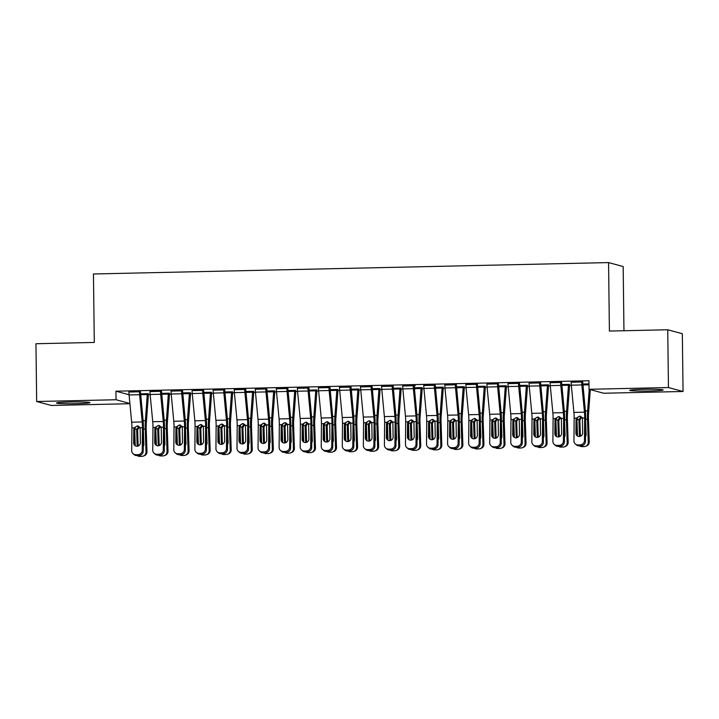 <?xml version="1.0" encoding="UTF-8"?>
<svg xmlns="http://www.w3.org/2000/svg" width="719" height="719" viewBox="0 0 719 719"><rect width="100%" height="100%" fill="white"/><g stroke="black" fill="none" stroke-linecap="round" stroke-linejoin="round"><path stroke-width="1.08" d="M70.156 401.993A16.717 0.881 -0.7 0 1 89.947 402.622A16.717 0.881 -0.7 0 1 76.313 403.665A16.717 0.881 -0.7 0 1 56.522 403.035A16.717 0.881 -0.7 0 1 70.156 401.993M643.397 389.33A16.717 0.881 -0.7 0 1 663.188 389.959A16.717 0.881 -0.7 0 1 649.554 390.992A16.717 0.881 -0.7 0 1 629.763 390.363A16.717 0.881 -0.7 0 1 643.397 389.33M148.33 394.74L150.163 394.704M169.387 394.282L171.221 394.237M190.445 393.814L192.279 393.769M211.512 393.347L213.345 393.302M232.57 392.88L234.403 392.844M253.627 392.412L255.461 392.376M274.685 391.954L276.518 391.909M295.752 391.487L297.576 391.442M316.809 391.019L318.643 390.974M337.867 390.552L339.701 390.516M358.925 390.084L360.758 390.049M379.983 389.626L381.816 389.581M401.049 389.159L402.883 389.114M422.107 388.691L423.94 388.655M443.165 388.224L444.998 388.188M464.222 387.757L466.056 387.721M485.28 387.298L487.114 387.253M506.347 386.831L508.18 386.786M527.404 386.364L529.238 386.328M548.462 385.896L550.296 385.86M569.52 385.429L571.353 385.393M129.914 403.71L51.256 405.453L36.66 401.508L116.047 399.746L129.887 403.485M623.957 330.74L623.175 266.533L608.571 262.588L93.452 273.975L94.288 342.442L35.95 343.736L36.66 401.508M608.571 262.588L609.406 331.055L667.744 329.769L682.34 333.715L683.05 391.487L603.654 393.239L589.05 389.294L668.445 387.541L683.05 391.487M169.387 393.437L161.64 393.32M161.496 391.307L149.983 391.558M211.503 392.511L203.765 392.394M203.612 390.381L192.099 390.633M253.627 391.576L245.88 391.46M245.727 389.446L234.223 389.698M295.743 390.651L287.995 390.534L294.763 390.426L292.804 417.335A16.07 2.948 88.7 0 0 292.651 425.819L293.424 448.737L294.395 448.386A4.287 4.206 70.1 0 1 291.635 452.512L290.665 452.862A4.287 4.206 -109.9 0 0 293.424 448.737M287.852 388.512L276.339 388.772M337.867 389.716L330.12 389.599M329.967 387.586L318.454 387.838M379.983 388.79L372.235 388.673M372.091 386.651L360.579 386.912M422.107 387.856L414.36 387.739M413.218 385.456L413.218 385.501A7.496 1.375 88.7 0 0 413.389 388.664L415.968 415.906A10.713 1.968 -91.3 0 1 416.211 421.658L415.995 444.306L416.984 445.187L417.2 422.538A16.07 2.948 -91.3 0 0 416.84 413.919L414.252 386.669L414.207 385.761L415.258 385.699L402.694 385.977M464.222 386.921L456.475 386.804M456.331 384.791L444.818 385.042M506.338 385.995L498.6 385.878M498.447 383.856L486.934 384.117M548.462 385.06L540.715 384.944M540.562 382.93L529.058 383.182M588.987 383.874L582.839 384.018L588.987 383.919M582.687 381.996L571.174 382.256M589.05 389.294L588.942 380.737L115.948 391.19L129.06 394.731M561.629 382.463L550.116 382.715M569.52 384.593L561.773 384.476M519.504 383.398L507.991 383.649M527.404 385.528L519.657 385.411M477.389 384.323L465.876 384.584M485.28 386.463L477.533 386.346M435.265 385.258L423.752 385.51M443.165 387.388L435.417 387.271M393.149 386.184L381.636 386.445M401.04 388.323L393.302 388.206M351.034 387.119L339.521 387.37M358.925 389.249L351.178 389.132M308.909 388.053L297.396 388.305M316.8 390.183L309.062 390.066M266.794 388.979L255.281 389.231M274.685 390.821L266.938 390.992M224.67 389.914L213.157 390.165M232.57 392.044L224.822 391.927M182.554 390.839L171.041 391.1M190.445 392.978L182.698 392.862M140.43 391.774L128.917 392.026M148.33 393.904L140.582 393.787M667.744 329.769L668.445 387.541M115.948 391.19L116.047 399.746M581.698 381.735L581.698 381.771A7.496 1.375 88.7 0 0 581.86 384.935L584.448 412.185A10.713 1.968 -91.3 0 1 584.682 417.928L584.475 440.585L585.464 441.466A4.287 4.152 131.8 0 1 581.213 445.789L580.224 444.899A4.287 4.152 -48.2 0 0 584.475 440.585M582.687 381.708L585.32 410.19A16.07 2.948 -91.3 0 1 585.67 418.817L585.464 441.466M571.174 381.969L571.174 382.005A7.496 1.375 88.7 0 0 571.335 385.168L573.915 412.418A10.713 1.968 -91.3 0 1 574.157 418.161L573.942 440.819A4.287 4.152 -48.2 0 0 578.121 444.953L580.224 444.899M580.386 416.139C578.633 416.31 577.537 417.263 577.096 419.006L577.033 419.644L576.036 419.689L575.91 433.171L576.899 434.051L577.033 419.644M578.121 444.953L579.11 445.834L581.213 445.789M579.11 445.834A4.287 4.152 131.8 0 1 576.296 444.8L575.308 443.92M576.899 434.051A3.424 3.325 -48.2 0 0 577.537 436.038M576.036 419.689L576.422 418.116L579.406 416.184L582.417 417.982L582.651 433.018A3.424 3.325 131.8 0 1 576.998 435.651A3.424 3.325 131.8 0 1 575.91 433.171M577.015 421.289L577.51 436.002M589.229 389.339L587.639 410.819A16.07 2.948 88.7 0 0 587.486 419.303L588.259 442.221L589.229 441.87A4.287 4.206 70.1 0 1 586.47 445.987L585.5 446.346A4.287 4.206 -109.9 0 0 588.259 442.221M590.317 389.635L588.555 413.299A10.713 1.968 88.7 0 0 588.466 418.952L589.229 441.87M579.865 436.406A3.424 3.361 70.1 0 1 579.361 434.716L578.912 419.492L581.258 416.768M585.5 446.346A4.287 4.206 -109.9 0 1 584.188 446.589L582.084 446.634A4.287 4.206 -109.9 0 1 579.505 445.825M585.509 436.613A3.424 3.361 70.1 0 0 586.102 434.564L585.652 421.1M582.057 417.415L580.197 419.132L579.882 420.732L580.332 434.366A3.424 3.361 -109.9 0 0 580.835 436.047M560.64 382.193L560.64 382.238A7.496 1.375 88.7 0 0 560.802 385.402L563.39 412.652A10.713 1.968 -91.3 0 1 563.624 418.395L563.417 441.053L564.406 441.933A4.287 4.152 131.8 0 1 560.155 446.247L559.166 445.367A4.287 4.152 -48.2 0 0 563.417 441.053M561.62 382.175L564.262 410.657A16.07 2.948 -91.3 0 1 564.613 419.276L564.406 441.933M550.107 382.427L550.107 382.472A7.496 1.375 88.7 0 0 550.278 385.636L552.857 412.886A10.713 1.968 -91.3 0 1 553.1 418.629L552.884 441.286A4.287 4.152 -48.2 0 0 557.063 445.412L559.166 445.367M559.328 416.607C557.576 416.777 556.479 417.73 556.039 419.465L555.976 420.112L554.978 420.157L554.852 433.638L555.841 434.519L555.976 420.112M557.063 445.412L558.043 446.301L560.155 446.247M558.043 446.301A4.287 4.152 131.8 0 1 555.23 445.268L554.241 444.387M555.841 434.519A3.424 3.325 -48.2 0 0 556.479 436.505M554.978 420.157L555.365 418.584L558.348 416.652L561.359 418.449L561.593 433.485A3.424 3.325 131.8 0 1 555.94 436.118A3.424 3.325 131.8 0 1 554.852 433.638M539.583 382.661L539.583 382.706A7.496 1.375 88.7 0 0 539.744 385.869L542.333 413.119A10.713 1.968 -91.3 0 1 542.566 418.862L542.36 441.511L543.348 442.401A4.287 4.152 131.8 0 1 539.097 446.715L538.109 445.834A4.287 4.152 -48.2 0 0 542.36 441.511M540.562 382.643L543.196 411.124A16.07 2.948 -91.3 0 1 543.555 419.743L543.348 442.401M529.049 382.894L529.049 382.939A7.496 1.375 88.7 0 0 529.211 386.103L531.799 413.353A10.713 1.968 -91.3 0 1 532.033 419.096L531.826 441.745A4.287 4.152 -48.2 0 0 535.997 445.879L538.109 445.834M538.27 417.065C536.518 417.236 535.421 418.197 534.981 419.932L534.918 420.57L533.92 420.624L533.795 434.096L534.783 434.977L534.918 420.57M535.997 445.879L536.985 446.76L539.097 446.715M536.985 446.76A4.287 4.152 131.8 0 1 534.172 445.735L533.183 444.854M534.783 434.977A3.424 3.325 -48.2 0 0 535.421 436.972M533.92 420.624L534.307 419.042L537.291 417.119L540.302 418.916L540.535 433.952A3.424 3.325 131.8 0 1 534.882 436.586A3.424 3.325 131.8 0 1 533.795 434.096M555.958 421.756L556.452 436.469M568.531 384.332L566.572 411.286A16.07 2.948 88.7 0 0 566.428 419.77L567.192 442.688L568.172 442.338A4.287 4.206 70.1 0 1 565.413 446.454L564.442 446.805A4.287 4.206 -109.9 0 0 567.192 442.688M569.52 384.306L569.52 384.638A7.496 1.375 -91.3 0 1 569.43 387.73L567.498 413.758A10.713 1.968 88.7 0 0 567.399 419.42L568.172 442.338M558.807 436.873A3.424 3.361 70.1 0 1 558.304 435.184L557.854 419.959L560.2 417.236M564.442 446.805A4.287 4.206 -109.9 0 1 563.13 447.056L561.018 447.101A4.287 4.206 -109.9 0 1 558.447 446.292M564.451 437.08A3.424 3.361 70.1 0 0 565.044 435.031L564.595 421.559M560.991 417.883L559.139 419.599L558.825 421.199L559.274 434.833A3.424 3.361 -109.9 0 0 559.777 436.514M534.9 422.215L535.394 436.936M547.474 384.8L545.514 411.753A16.07 2.948 88.7 0 0 545.37 420.238L546.134 443.147L547.105 442.796A4.287 4.206 70.1 0 1 544.355 446.921L543.384 447.272A4.287 4.206 -109.9 0 0 546.134 443.147M548.453 384.773L548.462 385.105A7.496 1.375 -91.3 0 1 548.372 388.197L546.44 414.225A10.713 1.968 88.7 0 0 546.341 419.887L547.105 442.796M537.749 437.332A3.424 3.361 70.1 0 1 537.246 435.642L536.796 420.426L539.142 417.703M543.384 447.272A4.287 4.206 -109.9 0 1 542.063 447.524L539.96 447.569A4.287 4.206 -109.9 0 1 537.39 446.751M543.393 437.547A3.424 3.361 70.1 0 0 543.986 435.498L543.537 422.026M539.933 418.35L538.082 420.067L537.758 421.667L538.216 435.292A3.424 3.361 -109.9 0 0 538.711 436.972M518.516 383.128L518.525 383.173A7.496 1.375 88.7 0 0 518.687 386.337L521.266 413.578A10.713 1.968 -91.3 0 1 521.509 419.33L521.293 441.978L522.282 442.859A4.287 4.152 131.8 0 1 518.031 447.182L517.042 446.301A4.287 4.152 -48.2 0 0 521.293 441.978M519.504 383.11L522.138 411.592A16.07 2.948 -91.3 0 1 522.497 420.211L522.282 442.859M507.991 383.362L507.991 383.407A7.496 1.375 88.7 0 0 508.153 386.57L510.742 413.811A10.713 1.968 -91.3 0 1 510.975 419.563L510.769 442.212A4.287 4.152 -48.2 0 0 514.939 446.346L517.042 446.301M517.213 417.532C515.46 417.703 514.364 418.656 513.914 420.399L513.851 421.037L512.854 421.091L512.737 434.564L513.717 435.444L513.851 421.037M514.939 446.346L515.927 447.227L518.031 447.182M515.927 447.227A4.287 4.152 131.8 0 1 513.114 446.202L512.126 445.322M513.717 435.444A3.424 3.325 -48.2 0 0 514.364 437.44M512.854 421.091L513.249 419.51L516.233 417.586L519.235 419.375L519.469 434.42A3.424 3.325 131.8 0 1 513.815 437.044A3.424 3.325 131.8 0 1 512.737 434.564M497.458 383.595L497.458 383.64A7.496 1.375 88.7 0 0 497.629 386.795L500.208 414.045A10.713 1.968 -91.3 0 1 500.451 419.797L500.235 442.446L501.224 443.326A4.287 4.152 131.8 0 1 496.973 447.649L495.984 446.769A4.287 4.152 -48.2 0 0 500.235 442.446M498.447 383.569L501.08 412.059A16.07 2.948 -91.3 0 1 501.431 420.678L501.224 443.326M486.934 383.829L486.934 383.865A7.496 1.375 88.7 0 0 487.096 387.029L489.684 414.279A10.713 1.968 -91.3 0 1 489.918 420.031L489.711 442.679A4.287 4.152 -48.2 0 0 493.881 446.814L495.984 446.769M496.146 418C494.402 418.17 493.306 419.123 492.857 420.867L492.794 421.505L491.796 421.559L491.67 435.031L492.659 435.912L492.794 421.505M493.881 446.814L494.87 447.694L496.973 447.649M494.87 447.694A4.287 4.152 131.8 0 1 492.057 446.661L491.068 445.78M492.659 435.912A3.424 3.325 -48.2 0 0 493.297 437.907M491.796 421.559L492.182 419.977L495.166 418.045L498.177 419.842L498.411 434.878A3.424 3.325 131.8 0 1 492.758 437.512A3.424 3.325 131.8 0 1 491.67 435.031M513.842 422.682L514.328 437.395M526.416 385.258L524.457 412.212A16.07 2.948 88.7 0 0 524.313 420.705L525.077 443.614L526.047 443.264A4.287 4.206 70.1 0 1 523.297 447.389L522.327 447.739A4.287 4.206 -109.9 0 0 525.077 443.614M527.395 385.24L527.404 385.573A7.496 1.375 -91.3 0 1 527.315 388.664L525.382 414.692A10.713 1.968 88.7 0 0 525.283 420.345L526.047 443.264M516.682 437.799A3.424 3.361 70.1 0 1 516.188 436.109L515.739 420.894L518.084 418.161M522.327 447.739A4.287 4.206 -109.9 0 1 521.005 447.982L518.902 448.036A4.287 4.206 -109.9 0 1 516.332 447.218M522.327 438.015A3.424 3.361 70.1 0 0 522.92 435.966L522.47 422.493M518.875 418.817L517.024 420.534L516.7 422.125L517.159 435.759A3.424 3.361 -109.9 0 0 517.653 437.44M492.776 423.149L493.27 437.862M505.358 385.726L503.399 412.679A16.07 2.948 88.7 0 0 503.246 421.163L504.019 444.081L504.99 443.731A4.287 4.206 70.1 0 1 502.239 447.856L501.26 448.207A4.287 4.206 -109.9 0 0 504.019 444.081M506.338 385.708L506.338 386.04A7.496 1.375 -91.3 0 1 506.257 389.132L504.325 415.16A10.713 1.968 88.7 0 0 504.226 420.813L504.99 443.731M495.625 438.266A3.424 3.361 70.1 0 1 495.121 436.577L494.672 421.352L497.018 418.629M501.26 448.207A4.287 4.206 -109.9 0 1 499.948 448.449L497.845 448.494A4.287 4.206 -109.9 0 1 495.265 447.685M501.269 438.482A3.424 3.361 70.1 0 0 501.862 436.424L501.413 422.961M497.818 419.276L495.957 420.992L495.643 422.592L496.101 436.226A3.424 3.361 -109.9 0 0 496.595 437.907M465.867 384.297L476.4 384.099A7.496 1.375 88.7 0 0 476.562 387.262L479.151 414.512A10.713 1.968 -91.3 0 1 479.384 420.256L479.178 442.913L480.166 443.794A4.287 4.152 131.8 0 1 475.915 448.117L474.926 447.227A4.287 4.152 -48.2 0 0 479.178 442.913M477.38 384.036L480.022 412.517A16.07 2.948 -91.3 0 1 480.373 421.145L480.166 443.794M465.876 384.332A7.496 1.375 88.7 0 0 466.038 387.496L468.617 414.746A10.713 1.968 -91.3 0 1 468.86 420.489L468.644 443.147A4.287 4.152 -48.2 0 0 472.823 447.281L474.926 447.227M475.088 418.467C473.336 418.638 472.239 419.59 471.799 421.334L471.736 421.972L470.738 422.017L470.612 435.498L471.601 436.379L471.736 421.972M472.823 447.281L473.812 448.162L475.915 448.117M473.812 448.162A4.287 4.152 131.8 0 1 470.99 447.128L470.01 446.247M471.601 436.379A3.424 3.325 -48.2 0 0 472.239 438.365M470.738 422.017L471.125 420.444L474.109 418.512L477.119 420.309L477.353 435.346A3.424 3.325 131.8 0 1 471.7 437.979A3.424 3.325 131.8 0 1 470.612 435.498M471.718 423.617L472.212 438.329M484.291 386.193L482.341 413.146A16.07 2.948 88.7 0 0 482.188 421.631L482.961 444.549L483.932 444.198A4.287 4.206 70.1 0 1 481.173 448.314L480.202 448.674A4.287 4.206 -109.9 0 0 482.961 444.549M485.28 386.175L485.28 386.498A7.496 1.375 -91.3 0 1 485.19 389.599L483.258 415.627A10.713 1.968 88.7 0 0 483.159 421.28L483.932 444.198M474.567 438.734A3.424 3.361 70.1 0 1 474.064 437.044L473.614 421.819L475.96 419.096M480.202 448.674A4.287 4.206 -109.9 0 1 478.89 448.917L476.778 448.962A4.287 4.206 -109.9 0 1 474.207 448.153M480.211 438.941A3.424 3.361 70.1 0 0 480.804 436.891L480.355 423.428M476.76 419.743L474.899 421.46L474.585 423.06L475.034 436.694A3.424 3.361 -109.9 0 0 475.538 438.374M455.343 384.521L455.343 384.566A7.496 1.375 88.7 0 0 455.504 387.73L458.093 414.98A10.713 1.968 -91.3 0 1 458.327 420.723L458.12 443.38L459.108 444.261A4.287 4.152 131.8 0 1 454.857 448.575L453.869 447.694A4.287 4.152 -48.2 0 0 458.12 443.38M456.322 384.503L458.956 412.985A16.07 2.948 -91.3 0 1 459.315 421.604L459.108 444.261M444.809 384.755L444.809 384.8A7.496 1.375 88.7 0 0 444.98 387.963L447.56 415.214A10.713 1.968 -91.3 0 1 447.802 420.957L447.586 443.614A4.287 4.152 -48.2 0 0 451.757 447.739L453.869 447.694M454.031 418.934C452.278 419.105 451.181 420.058 450.741 421.792L450.678 422.439L449.681 422.484L449.555 435.957L450.543 436.846L450.678 422.439M451.757 447.739L452.745 448.62L454.857 448.575M452.745 448.62A4.287 4.152 131.8 0 1 449.932 447.595L448.944 446.715M450.543 436.846A3.424 3.325 -48.2 0 0 451.181 438.833L450.66 424.084M449.681 422.484L450.067 420.912L453.051 418.979L456.062 420.777L456.295 435.813A3.424 3.325 131.8 0 1 450.642 438.446A3.424 3.325 131.8 0 1 449.555 435.957M463.234 386.66L461.274 413.614A16.07 2.948 88.7 0 0 461.131 422.098L461.895 445.016L462.874 444.657A4.287 4.206 70.1 0 1 460.115 448.782L459.144 449.132A4.287 4.206 -109.9 0 0 461.895 445.016M464.222 386.633L464.222 386.966A7.496 1.375 -91.3 0 1 464.132 390.058L462.2 416.085A10.713 1.968 88.7 0 0 462.101 421.747L462.874 444.657M453.509 439.201A3.424 3.361 70.1 0 1 453.006 437.512L452.557 422.287L454.902 419.563M459.144 449.132A4.287 4.206 -109.9 0 1 457.832 449.384L455.72 449.429A4.287 4.206 -109.9 0 1 453.15 448.62M459.153 439.408A3.424 3.361 70.1 0 0 459.747 437.359L459.297 423.886M455.693 420.211L453.842 421.927L453.518 423.527L453.977 437.152A3.424 3.361 -109.9 0 0 454.48 438.842M434.285 384.989L434.285 385.033A7.496 1.375 88.7 0 0 434.447 388.197L437.035 415.447A10.713 1.968 -91.3 0 1 437.269 421.19L437.062 443.839L438.042 444.728A4.287 4.152 131.8 0 1 433.791 449.042L432.811 448.162A4.287 4.152 -48.2 0 0 437.062 443.839M435.265 384.971L437.898 413.452A16.07 2.948 -91.3 0 1 438.257 422.071L438.042 444.728M423.752 385.222L423.752 385.267A7.496 1.375 88.7 0 0 423.913 388.431L426.502 415.672A10.713 1.968 -91.3 0 1 426.735 421.424L426.529 444.072A4.287 4.152 -48.2 0 0 430.699 448.207L432.811 448.162M432.973 419.393C431.22 419.563 430.124 420.525 429.683 422.26L429.611 422.898L428.623 422.952L428.497 436.424L429.486 437.305L429.611 422.898M430.699 448.207L431.688 449.087L433.791 449.042M431.688 449.087A4.287 4.152 131.8 0 1 428.875 448.063L427.886 447.182M429.486 437.305A3.424 3.325 -48.2 0 0 430.124 439.3M428.623 422.952L429.009 421.37L431.993 419.447L434.995 421.244L435.238 436.28A3.424 3.325 131.8 0 1 429.585 438.914A3.424 3.325 131.8 0 1 428.497 436.424M429.603 424.543L430.088 439.264M442.176 387.128L440.217 414.081A16.07 2.948 88.7 0 0 440.073 422.565L440.837 445.474L441.808 445.124A4.287 4.206 70.1 0 1 439.057 449.249L438.087 449.6A4.287 4.206 -109.9 0 0 440.837 445.474M443.156 387.101L443.165 387.433A7.496 1.375 -91.3 0 1 443.075 390.525L441.142 416.553A10.713 1.968 88.7 0 0 441.044 422.215L441.808 445.124M432.452 439.66A3.424 3.361 70.1 0 1 431.948 437.97L431.499 422.754L433.845 420.031M438.087 449.6A4.287 4.206 -109.9 0 1 436.766 449.842L434.662 449.896A4.287 4.206 -109.9 0 1 432.092 449.078M438.087 439.875A3.424 3.361 70.1 0 0 438.689 437.826L438.231 424.354M434.636 420.678L432.784 422.395L432.461 423.994L432.919 437.619A3.424 3.361 -109.9 0 0 433.413 439.3M402.694 385.69L402.694 385.735A7.496 1.375 88.7 0 0 402.856 388.889L405.444 416.139A10.713 1.968 -91.3 0 1 405.678 421.891L405.471 444.54A4.287 4.152 -48.2 0 0 409.641 448.674L411.744 448.629A4.287 4.152 -48.2 0 0 415.995 444.306M411.915 419.86C410.163 420.031 409.066 420.983 408.617 422.727L408.554 423.365L407.556 423.419L407.43 436.891L408.419 437.772L408.554 423.365M409.641 448.674L410.63 449.555L412.733 449.51L411.744 448.629M410.63 449.555A4.287 4.152 131.8 0 1 407.817 448.53L406.828 447.649M408.419 437.772A3.424 3.325 -48.2 0 0 409.057 439.767M416.984 445.187A4.287 4.152 131.8 0 1 412.733 449.51M407.556 423.419L407.943 421.837L410.926 419.914L413.937 421.702L414.171 436.739A3.424 3.325 131.8 0 1 408.518 439.372A3.424 3.325 131.8 0 1 407.43 436.891M408.545 425.01L409.03 439.722M421.118 387.586L419.159 414.539A16.07 2.948 88.7 0 0 419.015 423.024L419.779 445.942L420.75 445.591A4.287 4.206 70.1 0 1 418 449.717L417.02 450.067A4.287 4.206 -109.9 0 0 419.779 445.942M422.098 387.568L422.107 387.901A7.496 1.375 -91.3 0 1 422.017 390.992L420.085 417.02A10.713 1.968 88.7 0 0 419.986 422.673L420.75 445.591M411.385 440.127A3.424 3.361 70.1 0 1 410.891 438.437L410.432 423.221L412.787 420.489M417.02 450.067A4.287 4.206 -109.9 0 1 415.708 450.31L413.605 450.355A4.287 4.206 -109.9 0 1 411.025 449.546M417.029 440.343A3.424 3.361 70.1 0 0 417.622 438.293L417.173 424.821M413.578 421.145L411.726 422.862L411.403 424.453L411.861 438.087A3.424 3.361 -109.9 0 0 412.355 439.767M392.161 385.923L392.161 385.968A7.496 1.375 88.7 0 0 392.331 389.123L394.911 416.373A10.713 1.968 -91.3 0 1 395.144 422.125L394.938 444.773L395.926 445.654A4.287 4.152 131.8 0 1 391.675 449.977L390.687 449.096A4.287 4.152 -48.2 0 0 394.938 444.773M393.149 385.896L395.783 414.387A16.07 2.948 -91.3 0 1 396.133 423.006L395.926 445.654M381.636 386.157L381.636 386.193A7.496 1.375 88.7 0 0 381.798 389.356L384.377 416.607A10.713 1.968 -91.3 0 1 384.62 422.35L384.413 445.007A4.287 4.152 -48.2 0 0 388.584 449.141L390.687 449.096M390.848 420.327C389.105 420.498 387.999 421.451 387.559 423.194L387.496 423.833L386.498 423.886L386.373 437.359L387.361 438.239L387.496 423.833M388.584 449.141L389.572 450.022L391.675 449.977M389.572 450.022A4.287 4.152 131.8 0 1 386.759 448.989L385.77 448.108M387.361 438.239A3.424 3.325 -48.2 0 0 387.999 440.226L387.478 425.477M386.498 423.886L386.885 422.305L389.869 420.372L392.88 422.17L393.113 437.206A3.424 3.325 131.8 0 1 387.46 439.839A3.424 3.325 131.8 0 1 386.373 437.359M400.061 388.053L398.101 415.007A16.07 2.948 88.7 0 0 397.949 423.491L398.721 446.409L399.692 446.059A4.287 4.206 70.1 0 1 396.933 450.184L395.962 450.534A4.287 4.206 -109.9 0 0 398.721 446.409M401.04 388.035L401.04 388.368A7.496 1.375 -91.3 0 1 400.959 391.46L399.018 417.487A10.713 1.968 88.7 0 0 398.928 423.14L399.692 446.059M390.327 440.594A3.424 3.361 70.1 0 1 389.824 438.905L389.374 423.68L391.72 420.957M395.962 450.534A4.287 4.206 -109.9 0 1 394.65 450.777L392.547 450.822A4.287 4.206 -109.9 0 1 389.968 450.013M395.971 440.81A3.424 3.361 70.1 0 0 396.564 438.752L396.115 425.288M392.52 421.604L390.66 423.32L390.345 424.92L390.803 438.554A3.424 3.361 -109.9 0 0 391.298 440.235M371.103 386.391L371.103 386.427A7.496 1.375 88.7 0 0 371.265 389.59L373.853 416.84A10.713 1.968 -91.3 0 1 374.087 422.583L373.88 445.241L374.869 446.122A4.287 4.152 131.8 0 1 370.618 450.436L369.629 449.555A4.287 4.152 -48.2 0 0 373.88 445.241M372.083 386.364L374.725 414.845A16.07 2.948 -91.3 0 1 375.075 423.464L374.869 446.122M360.57 386.615L360.57 386.66A7.496 1.375 88.7 0 0 360.74 389.824L363.32 417.074A10.713 1.968 -91.3 0 1 363.562 422.817L363.347 445.474A4.287 4.152 -48.2 0 0 367.526 449.609L369.629 449.555M369.791 420.795C368.038 420.966 366.942 421.918 366.501 423.662L366.438 424.3L365.441 424.345L365.315 437.826L366.304 438.707L366.438 424.3M367.526 449.609L368.514 450.489L370.618 450.436M368.514 450.489A4.287 4.152 131.8 0 1 365.692 449.456L364.704 448.575M366.304 438.707A3.424 3.325 -48.2 0 0 366.942 440.693M365.441 424.345L365.827 422.772L368.811 420.84L371.822 422.637L372.056 437.673A3.424 3.325 131.8 0 1 366.402 440.307A3.424 3.325 131.8 0 1 365.315 437.826M366.42 425.945L366.915 440.657M378.994 388.521L377.035 415.474A16.07 2.948 88.7 0 0 376.891 423.958L377.655 446.876L378.634 446.526A4.287 4.206 70.1 0 1 375.875 450.642L374.905 451.002A4.287 4.206 -109.9 0 0 377.655 446.876M379.983 388.494L379.983 388.826A7.496 1.375 -91.3 0 1 379.893 391.927L377.96 417.955A10.713 1.968 88.7 0 0 377.861 423.608L378.634 446.526M369.269 441.062A3.424 3.361 70.1 0 1 368.766 439.372L368.317 424.147L370.662 421.424M374.905 451.002A4.287 4.206 -109.9 0 1 373.592 451.244L371.48 451.289A4.287 4.206 -109.9 0 1 368.91 450.48M374.914 441.268A3.424 3.361 70.1 0 0 375.507 439.219L375.057 425.756M371.453 422.071L369.602 423.788L369.287 425.387L369.737 439.021A3.424 3.361 -109.9 0 0 370.24 440.702M350.045 386.849L350.045 386.894A7.496 1.375 88.7 0 0 350.207 390.058L352.795 417.308A10.713 1.968 -91.3 0 1 353.029 423.051L352.822 445.708L353.811 446.589A4.287 4.152 131.8 0 1 349.56 450.903L348.571 450.022A4.287 4.152 -48.2 0 0 352.822 445.708M351.025 386.831L353.658 415.312A16.07 2.948 -91.3 0 1 354.018 423.931L353.811 446.589M339.512 387.083L339.512 387.128A7.496 1.375 88.7 0 0 339.683 390.291L342.262 417.541A10.713 1.968 -91.3 0 1 342.496 423.284L342.289 445.933A4.287 4.152 -48.2 0 0 346.459 450.067L348.571 450.022M348.733 421.262C346.98 421.424 345.884 422.386 345.444 424.12L345.381 424.767L344.383 424.812L344.257 438.284L345.246 439.174L345.381 424.767M346.459 450.067L347.448 450.948L349.56 450.903M347.448 450.948A4.287 4.152 131.8 0 1 344.635 449.923L343.646 449.042M345.246 439.174A3.424 3.325 -48.2 0 0 345.884 441.16M344.383 424.812L344.769 423.239L347.753 421.307L350.764 423.105L350.998 438.141A3.424 3.325 131.8 0 1 345.345 440.774A3.424 3.325 131.8 0 1 344.257 438.284M345.363 426.412L345.857 441.124M357.936 388.988L355.977 415.942A16.07 2.948 88.7 0 0 355.833 424.426L356.597 447.344L357.568 446.984A4.287 4.206 70.1 0 1 354.818 451.11L353.847 451.46A4.287 4.206 -109.9 0 0 356.597 447.344M358.925 388.961L358.925 389.294A7.496 1.375 -91.3 0 1 358.835 392.385L356.903 418.413A10.713 1.968 88.7 0 0 356.804 424.075L357.568 446.984M348.212 441.529A3.424 3.361 70.1 0 1 347.708 439.839L347.259 424.614L349.605 421.891M353.847 451.46A4.287 4.206 -109.9 0 1 352.526 451.712L350.423 451.757A4.287 4.206 -109.9 0 1 347.852 450.939M353.856 441.736A3.424 3.361 70.1 0 0 354.449 439.686L354 426.214M350.396 422.538L348.544 424.255L348.221 425.855L348.679 439.48A3.424 3.361 -109.9 0 0 349.173 441.169M328.987 387.316L328.987 387.361A7.496 1.375 88.7 0 0 329.149 390.525L331.729 417.775A10.713 1.968 -91.3 0 1 331.971 423.518L331.756 446.166L332.744 447.047A4.287 4.152 131.8 0 1 328.493 451.37L327.513 450.489A4.287 4.152 -48.2 0 0 331.756 446.166M329.967 387.298L332.6 415.78A16.07 2.948 -91.3 0 1 332.96 424.399L332.744 447.047M318.454 387.55L318.454 387.595A7.496 1.375 88.7 0 0 318.616 390.759L321.204 418A10.713 1.968 -91.3 0 1 321.438 423.752L321.231 446.4A4.287 4.152 -48.2 0 0 325.401 450.534L327.513 450.489M327.675 421.72C325.923 421.891 324.826 422.853 324.386 424.587L324.314 425.226L323.316 425.28L323.199 438.752L324.188 439.633L324.314 425.226M325.401 450.534L326.39 451.415L328.493 451.37M326.39 451.415A4.287 4.152 131.8 0 1 323.577 450.391L322.588 449.51M324.188 439.633A3.424 3.325 -48.2 0 0 324.826 441.628M323.316 425.28L323.712 423.698L326.696 421.774L329.697 423.572L329.931 438.608A3.424 3.325 131.8 0 1 324.287 441.241A3.424 3.325 131.8 0 1 323.199 438.752M324.305 426.87L324.79 441.592M336.878 389.446L334.919 416.409A16.07 2.948 88.7 0 0 334.775 424.893L335.539 447.802L336.51 447.452A4.287 4.206 70.1 0 1 333.76 451.577L332.789 451.927A4.287 4.206 -109.9 0 0 335.539 447.802M337.858 389.428L337.867 389.761A7.496 1.375 -91.3 0 1 337.777 392.853L335.845 418.88A10.713 1.968 88.7 0 0 335.746 424.534L336.51 447.452M327.145 441.987A3.424 3.361 70.1 0 1 326.651 440.298L326.201 425.082L328.547 422.359M332.789 451.927A4.287 4.206 -109.9 0 1 331.468 452.17L329.365 452.224A4.287 4.206 -109.9 0 1 326.794 451.406M332.789 442.203A3.424 3.361 70.1 0 0 333.382 440.154L332.933 426.682M329.338 423.006L327.487 424.722L327.163 426.313L327.621 439.947A3.424 3.361 -109.9 0 0 328.116 441.628M307.921 387.784L307.921 387.829A7.496 1.375 88.7 0 0 308.092 390.992L310.671 418.233A10.713 1.968 -91.3 0 1 310.914 423.985L310.698 446.634L311.687 447.515A4.287 4.152 131.8 0 1 307.435 451.838L306.447 450.957A4.287 4.152 -48.2 0 0 310.698 446.634M308.909 387.766L311.543 416.247A16.07 2.948 -91.3 0 1 311.893 424.866L311.687 447.515M297.396 388.017L297.396 388.062A7.496 1.375 88.7 0 0 297.558 391.217L300.147 418.467A10.713 1.968 -91.3 0 1 300.38 424.219L300.174 446.867A4.287 4.152 -48.2 0 0 304.344 451.002L306.447 450.957M306.618 422.188C304.865 422.359 303.769 423.311 303.319 425.055L303.256 425.693L302.259 425.747L302.133 439.219L303.121 440.1L303.256 425.693M304.344 451.002L305.332 451.883L307.435 451.838M305.332 451.883A4.287 4.152 131.8 0 1 302.519 450.858L301.531 449.968M303.121 440.1A3.424 3.325 -48.2 0 0 303.76 442.095M302.259 425.747L302.645 424.165L305.629 422.242L308.64 424.03L308.873 439.066A3.424 3.325 131.8 0 1 303.22 441.7A3.424 3.325 131.8 0 1 302.133 439.219M303.238 427.338L303.733 442.05M315.821 389.914L313.861 416.867A16.07 2.948 88.7 0 0 313.718 425.351L314.482 448.27L315.452 447.919A4.287 4.206 70.1 0 1 312.702 452.044L311.722 452.395A4.287 4.206 -109.9 0 0 314.482 448.27M316.8 389.896L316.809 390.228A7.496 1.375 -91.3 0 1 316.719 393.32L314.787 419.348A10.713 1.968 88.7 0 0 314.688 425.001L315.452 447.919M306.087 442.455A3.424 3.361 70.1 0 1 305.584 440.765L305.135 425.549L307.489 422.817M311.722 452.395A4.287 4.206 -109.9 0 1 310.41 452.637L308.307 452.682A4.287 4.206 -109.9 0 1 305.728 451.874M311.731 442.67A3.424 3.361 70.1 0 0 312.325 440.621L311.875 427.149M308.28 423.464L306.429 425.19L306.105 426.78L306.564 440.414A3.424 3.361 -109.9 0 0 307.058 442.095M286.863 388.251L286.863 388.287A7.496 1.375 88.7 0 0 287.025 391.451L289.613 418.701A10.713 1.968 -91.3 0 1 289.847 424.453L289.64 447.101L290.629 447.982A4.287 4.152 131.8 0 1 286.378 452.305L285.389 451.424A4.287 4.152 -48.2 0 0 289.64 447.101M287.852 388.224L290.485 416.705A16.07 2.948 -91.3 0 1 290.836 425.333L290.629 447.982M276.33 388.485L276.339 388.521A7.496 1.375 88.7 0 0 276.5 391.684L279.08 418.934A10.713 1.968 -91.3 0 1 279.323 424.677L279.107 447.335A4.287 4.152 -48.2 0 0 283.286 451.469L285.389 451.424M285.551 422.655C283.798 422.826 282.702 423.779 282.261 425.522L282.199 426.16L281.201 426.205L281.075 439.686L282.064 440.567L282.199 426.16M283.286 451.469L284.275 452.35L286.378 452.305M284.275 452.35A4.287 4.152 131.8 0 1 281.453 451.316L280.473 450.436M282.064 440.567A3.424 3.325 -48.2 0 0 282.702 442.553M281.201 426.205L281.587 424.632L284.571 422.7L287.582 424.498L287.816 439.534A3.424 3.325 131.8 0 1 282.163 442.167A3.424 3.325 131.8 0 1 281.075 439.686M282.181 427.805L282.675 442.518M295.743 390.363L295.743 390.687A7.496 1.375 -91.3 0 1 295.662 393.787L293.72 419.815A10.713 1.968 88.7 0 0 293.631 425.468L294.395 448.386M285.03 442.922A3.424 3.361 70.1 0 1 284.526 441.232L284.077 426.008L286.423 423.284M290.665 452.862A4.287 4.206 -109.9 0 1 289.353 453.105L287.249 453.15A4.287 4.206 -109.9 0 1 284.67 452.341M290.674 443.138A3.424 3.361 70.1 0 0 291.267 441.08L290.818 427.616M287.223 423.931L285.362 425.648L285.048 427.248L285.497 440.882A3.424 3.361 -109.9 0 0 286 442.562M265.805 388.718L265.805 388.754A7.496 1.375 88.7 0 0 265.967 391.918L268.555 419.168A10.713 1.968 -91.3 0 1 268.789 424.911L268.582 447.569L269.571 448.449A4.287 4.152 131.8 0 1 265.32 452.763L264.331 451.883A4.287 4.152 -48.2 0 0 268.582 447.569M266.785 388.691L269.427 417.173A16.07 2.948 -91.3 0 1 269.778 425.792L269.571 448.449M255.272 388.943L255.272 388.988A7.496 1.375 88.7 0 0 255.443 392.152L258.022 419.402A10.713 1.968 -91.3 0 1 258.265 425.145L258.049 447.802A4.287 4.152 -48.2 0 0 262.228 451.936L264.331 451.883M264.493 423.123C262.741 423.293 261.644 424.246 261.204 425.99L261.141 426.628L260.143 426.673L260.017 440.154L261.006 441.035L261.141 426.628M262.228 451.936L263.208 452.817L265.32 452.763M263.208 452.817A4.287 4.152 131.8 0 1 260.395 451.784L259.406 450.903M261.006 441.035A3.424 3.325 -48.2 0 0 261.644 443.021M260.143 426.673L260.53 425.1L263.514 423.167L266.524 424.965L266.758 440.001A3.424 3.325 131.8 0 1 261.105 442.634A3.424 3.325 131.8 0 1 260.017 440.154M261.123 428.272L261.617 442.985M273.696 390.848L271.737 417.802A16.07 2.948 88.7 0 0 271.593 426.286L272.357 449.204L273.337 448.854A4.287 4.206 70.1 0 1 270.578 452.97L269.607 453.329A4.287 4.206 -109.9 0 0 272.357 449.204M274.685 391.154A7.496 1.375 -91.3 0 1 274.595 394.246L272.663 420.273A10.713 1.968 88.7 0 0 272.564 425.936L273.337 448.854M263.972 443.389A3.424 3.361 70.1 0 1 263.469 441.7L263.019 426.475L265.365 423.752M269.607 453.329A4.287 4.206 -109.9 0 1 268.295 453.572L266.183 453.617A4.287 4.206 -109.9 0 1 263.612 452.808M269.616 443.596A3.424 3.361 70.1 0 0 270.209 441.547L269.76 428.084M266.156 424.399L264.304 426.115L263.99 427.715L264.439 441.349A3.424 3.361 -109.9 0 0 264.943 443.03M244.748 389.177L244.748 389.222A7.496 1.375 88.7 0 0 244.909 392.385L247.498 419.635A10.713 1.968 -91.3 0 1 247.731 425.378L247.525 448.036L248.513 448.917A4.287 4.152 131.8 0 1 244.262 453.231L243.274 452.35A4.287 4.152 -48.2 0 0 247.525 448.036M245.727 389.159L248.361 417.64A16.07 2.948 -91.3 0 1 248.72 426.259L248.513 448.917M234.214 389.41L234.214 389.455A7.496 1.375 88.7 0 0 234.376 392.619L236.964 419.869A10.713 1.968 -91.3 0 1 237.198 425.612L236.991 448.261A4.287 4.152 -48.2 0 0 241.162 452.395L243.274 452.35M243.435 423.59C241.683 423.752 240.586 424.713 240.146 426.448L240.074 427.095L239.085 427.14L238.96 440.612L239.948 441.493L240.074 427.095M241.162 452.395L242.15 453.276L244.262 453.231M242.15 453.276A4.287 4.152 131.8 0 1 239.337 452.251L238.349 451.37M239.948 441.493A3.424 3.325 -48.2 0 0 240.586 443.488M239.085 427.14L239.472 425.558L242.456 423.635L245.467 425.432L245.7 440.468A3.424 3.325 131.8 0 1 240.047 443.102A3.424 3.325 131.8 0 1 238.96 440.612M240.065 428.74L240.559 443.452M252.639 391.316L250.679 418.269A16.07 2.948 88.7 0 0 250.536 426.753L251.299 449.672L252.27 449.312A4.287 4.206 70.1 0 1 249.52 453.437L248.549 453.788A4.287 4.206 -109.9 0 0 251.299 449.672M253.618 391.289L253.627 391.621A7.496 1.375 -91.3 0 1 253.537 394.713L251.605 420.741A10.713 1.968 88.7 0 0 251.506 426.403L252.27 449.312M242.914 443.848A3.424 3.361 70.1 0 1 242.411 442.167L241.961 426.942L244.307 424.219M248.549 453.788A4.287 4.206 -109.9 0 1 247.228 454.04L245.125 454.084A4.287 4.206 -109.9 0 1 242.555 453.267M248.558 444.063A3.424 3.361 70.1 0 0 249.151 442.014L248.693 428.542M245.098 424.866L243.247 426.583L242.923 428.182L243.382 441.808A3.424 3.361 -109.9 0 0 243.876 443.488M223.681 389.644L223.69 389.689A7.496 1.375 88.7 0 0 223.852 392.853L226.431 420.094A10.713 1.968 -91.3 0 1 226.674 425.846L226.458 448.494L227.447 449.375A4.287 4.152 131.8 0 1 223.196 453.698L222.207 452.817A4.287 4.152 -48.2 0 0 226.458 448.494M224.67 389.626L227.303 418.107A16.07 2.948 -91.3 0 1 227.662 426.727L227.447 449.375M213.157 389.878L213.157 389.923A7.496 1.375 88.7 0 0 213.318 393.086L215.907 420.327A10.713 1.968 -91.3 0 1 216.14 426.079L215.934 448.728A4.287 4.152 -48.2 0 0 220.104 452.862L222.207 452.817M222.378 424.048C220.625 424.219 219.529 425.172 219.079 426.915L219.016 427.553L218.019 427.607L217.902 441.08L218.882 441.96L219.016 427.553M220.104 452.862L221.093 453.743L223.196 453.698M221.093 453.743A4.287 4.152 131.8 0 1 218.279 452.718L217.291 451.838M218.882 441.96A3.424 3.325 -48.2 0 0 219.52 443.956M218.019 427.607L218.414 426.025L221.389 424.102L224.4 425.9L224.634 440.936A3.424 3.325 131.8 0 1 218.98 443.56A3.424 3.325 131.8 0 1 217.902 441.08M219.007 429.198L219.493 443.911M231.581 391.774L229.622 418.737A16.07 2.948 88.7 0 0 229.478 427.221L230.242 450.13L231.212 449.779A4.287 4.206 70.1 0 1 228.462 453.905L227.492 454.255A4.287 4.206 -109.9 0 0 230.242 450.13M232.561 391.756L232.57 392.089A7.496 1.375 -91.3 0 1 232.48 395.18L230.547 421.208A10.713 1.968 88.7 0 0 230.448 426.861L231.212 449.779M221.847 444.315A3.424 3.361 70.1 0 1 221.353 442.625L220.895 427.41L223.25 424.686M227.492 454.255A4.287 4.206 -109.9 0 1 226.17 454.498L224.067 454.552A4.287 4.206 -109.9 0 1 221.488 453.734M227.492 444.531A3.424 3.361 70.1 0 0 228.085 442.482L227.635 429.009M224.04 425.333L222.189 427.05L221.865 428.641L222.324 442.275A3.424 3.361 -109.9 0 0 222.818 443.956M202.623 390.111L202.623 390.156A7.496 1.375 88.7 0 0 202.794 393.311L205.373 420.561A10.713 1.968 -91.3 0 1 205.616 426.313L205.4 448.962L206.389 449.842A4.287 4.152 131.8 0 1 202.138 454.165L201.149 453.285A4.287 4.152 -48.2 0 0 205.4 448.962M203.612 390.084L206.245 418.575A16.07 2.948 -91.3 0 1 206.596 427.194L206.389 449.842M192.099 390.345L192.099 390.39A7.496 1.375 88.7 0 0 192.261 393.545L194.849 420.795A10.713 1.968 -91.3 0 1 195.083 426.547L194.876 449.195A4.287 4.152 -48.2 0 0 199.046 453.329L201.149 453.285M201.311 424.516C199.567 424.686 198.471 425.639 198.022 427.383L197.959 428.021L196.961 428.075L196.835 441.547L197.824 442.428L197.959 428.021M199.046 453.329L200.035 454.21L202.138 454.165M200.035 454.21A4.287 4.152 131.8 0 1 197.222 453.186L196.233 452.296M197.824 442.428A3.424 3.325 -48.2 0 0 198.462 444.423M196.961 428.075L197.348 426.493L200.331 424.57L203.342 426.358L203.576 441.394A3.424 3.325 131.8 0 1 197.923 444.027A3.424 3.325 131.8 0 1 196.835 441.547M197.941 429.665L198.435 444.378M210.523 392.241L208.564 419.195A16.07 2.948 88.7 0 0 208.411 427.679L209.184 450.597L210.155 450.247A4.287 4.206 70.1 0 1 207.405 454.372L206.425 454.723A4.287 4.206 -109.9 0 0 209.184 450.597M211.503 392.223L211.503 392.556A7.496 1.375 -91.3 0 1 211.422 395.648L209.49 421.676A10.713 1.968 88.7 0 0 209.391 427.329L210.155 450.247M200.79 444.782A3.424 3.361 70.1 0 1 200.286 443.093L199.837 427.868L202.183 425.145M206.425 454.723A4.287 4.206 -109.9 0 1 205.113 454.965L203.01 455.01A4.287 4.206 -109.9 0 1 200.43 454.201M206.434 444.998A3.424 3.361 70.1 0 0 207.027 442.949L206.578 429.477M202.983 425.792L201.122 427.517L200.808 429.108L201.266 442.742A3.424 3.361 -109.9 0 0 201.76 444.423M171.032 390.812L181.565 390.615A7.496 1.375 88.7 0 0 181.727 393.778L184.316 421.028A10.713 1.968 -91.3 0 1 184.549 426.78L184.343 449.429L185.331 450.31A4.287 4.152 131.8 0 1 181.08 454.633L180.092 453.752A4.287 4.152 -48.2 0 0 184.343 449.429M182.545 390.552L185.187 419.033A16.07 2.948 -91.3 0 1 185.538 427.661L185.331 450.31M171.032 390.848A7.496 1.375 88.7 0 0 171.203 394.012L173.782 421.262A10.713 1.968 -91.3 0 1 174.025 427.005L173.809 449.663A4.287 4.152 -48.2 0 0 177.988 453.797L180.092 453.752M180.253 424.983C178.501 425.154 177.404 426.106 176.964 427.85L176.901 428.488L175.903 428.533L175.778 442.014L176.766 442.895L176.901 428.488M177.988 453.797L178.977 454.678L181.08 454.633M178.977 454.678A4.287 4.152 131.8 0 1 176.155 453.644L175.166 452.763M176.766 442.895A3.424 3.325 -48.2 0 0 177.404 444.881M175.903 428.533L176.29 426.96L179.274 425.028L182.284 426.825L182.518 441.861A3.424 3.325 131.8 0 1 176.865 444.495A3.424 3.325 131.8 0 1 175.778 442.014M176.883 430.133L177.377 444.845M189.457 392.709L187.506 419.662A16.07 2.948 88.7 0 0 187.353 428.147L188.117 451.065L189.097 450.714A4.287 4.206 70.1 0 1 186.338 454.839L185.367 455.19A4.287 4.206 -109.9 0 0 188.117 451.065M190.445 392.691L190.445 393.014A7.496 1.375 -91.3 0 1 190.355 396.115L188.423 422.143A10.713 1.968 88.7 0 0 188.324 427.796L189.097 450.714M179.732 445.25A3.424 3.361 70.1 0 1 179.229 443.56L178.779 428.335L181.125 425.612M185.367 455.19A4.287 4.206 -109.9 0 1 184.055 455.433L181.943 455.478A4.287 4.206 -109.9 0 1 179.373 454.669M185.376 445.465A3.424 3.361 70.1 0 0 185.969 443.407L185.52 429.944M181.925 426.259L180.065 427.976L179.75 429.576L180.199 443.21A3.424 3.361 -109.9 0 0 180.703 444.89M160.508 391.037L160.508 391.082A7.496 1.375 88.7 0 0 160.67 394.246L163.258 421.496A10.713 1.968 -91.3 0 1 163.492 427.239L163.285 449.896L164.274 450.777A4.287 4.152 131.8 0 1 160.022 455.091L159.034 454.21A4.287 4.152 -48.2 0 0 163.285 449.896M161.487 391.019L164.121 419.501A16.07 2.948 -91.3 0 1 164.48 428.12L164.274 450.777M149.974 391.271L149.974 391.316A7.496 1.375 88.7 0 0 150.145 394.479L152.725 421.729A10.713 1.968 -91.3 0 1 152.958 427.472L152.752 450.13A4.287 4.152 -48.2 0 0 156.922 454.255L159.034 454.21M159.196 425.45C157.443 425.621 156.347 426.574 155.906 428.308L155.843 428.955L154.846 429L154.72 442.482L155.708 443.362L155.843 428.955M156.922 454.255L157.91 455.145L160.022 455.091M157.91 455.145A4.287 4.152 131.8 0 1 155.097 454.111L154.109 453.231M155.708 443.362A3.424 3.325 -48.2 0 0 156.347 445.349L155.825 430.6M154.846 429L155.232 427.428L158.216 425.495L161.227 427.293L161.46 442.329A3.424 3.325 131.8 0 1 155.807 444.962A3.424 3.325 131.8 0 1 154.72 442.482M168.399 393.176L166.44 420.13A16.07 2.948 88.7 0 0 166.296 428.614L167.06 451.532L168.03 451.181A4.287 4.206 70.1 0 1 165.28 455.298L164.309 455.648A4.287 4.206 -109.9 0 0 167.06 451.532M169.387 393.149L169.387 393.482A7.496 1.375 -91.3 0 1 169.298 396.573L167.365 422.601A10.713 1.968 88.7 0 0 167.266 428.263L168.03 451.181M158.674 445.717A3.424 3.361 70.1 0 1 158.171 444.027L157.722 428.803L160.067 426.079M164.309 455.648A4.287 4.206 -109.9 0 1 162.997 455.9L160.885 455.945A4.287 4.206 -109.9 0 1 158.315 455.136M164.318 445.924A3.424 3.361 70.1 0 0 164.912 443.875L164.462 430.402M160.858 426.727L159.007 428.443L158.683 430.043L159.142 443.677A3.424 3.361 -109.9 0 0 159.636 445.358M139.45 391.504L139.45 391.549A7.496 1.375 88.7 0 0 139.612 394.713L142.2 421.963A10.713 1.968 -91.3 0 1 142.434 427.706L142.227 450.364L143.207 451.244A4.287 4.152 131.8 0 1 138.956 455.558L137.976 454.678A4.287 4.152 -48.2 0 0 142.227 450.364M140.43 391.487L143.063 419.968A16.07 2.948 -91.3 0 1 143.423 428.587L143.207 451.244M128.917 391.738L128.917 391.783A7.496 1.375 88.7 0 0 129.078 394.947L131.667 422.197A10.713 1.968 -91.3 0 1 131.901 427.94L131.694 450.588A4.287 4.152 -48.2 0 0 135.864 454.723L137.976 454.678M138.138 425.909C136.385 426.079 135.289 427.041 134.848 428.776L134.777 429.414L133.788 429.468L133.662 442.94L134.651 443.821L134.777 429.414M135.864 454.723L136.853 455.603L138.956 455.558M136.853 455.603A4.287 4.152 131.8 0 1 134.04 454.579L133.051 453.698M134.651 443.821A3.424 3.325 -48.2 0 0 135.289 445.816M133.788 429.468L134.174 427.886L137.158 425.963L140.16 427.76L140.394 442.796A3.424 3.325 131.8 0 1 134.75 445.429A3.424 3.325 131.8 0 1 133.662 442.94M134.768 431.067L135.253 445.78M147.341 393.644L145.382 420.597A16.07 2.948 88.7 0 0 145.238 429.081L146.002 451.999L146.973 451.64A4.287 4.206 70.1 0 1 144.222 455.765L143.252 456.116A4.287 4.206 -109.9 0 0 146.002 451.999M148.321 393.617L148.33 393.949A7.496 1.375 -91.3 0 1 148.24 397.041L146.308 423.069A10.713 1.968 88.7 0 0 146.209 428.731L146.973 451.64M137.617 446.175A3.424 3.361 70.1 0 1 137.113 444.486L136.664 429.27L139.01 426.547M143.252 456.116A4.287 4.206 -109.9 0 1 141.931 456.367L139.828 456.412A4.287 4.206 -109.9 0 1 137.257 455.594M143.252 446.391A3.424 3.361 70.1 0 0 143.854 444.342L143.396 430.87M139.801 427.194L137.949 428.91L137.626 430.51L138.084 444.135A3.424 3.361 -109.9 0 0 138.578 445.816M571.174 382.005L581.698 381.771M582.417 417.982L584.682 417.928M574.157 418.161L576.422 418.116M573.915 412.418L584.448 412.185M571.335 385.168L581.86 384.935M587.486 419.303L585.67 419.348M587.639 410.819L585.383 410.873M578.912 419.492L577.033 419.537M588.996 384.8L582.92 384.935M579.361 434.716L580.332 434.366M579.882 420.732L578.876 420.139M550.107 382.472L560.64 382.238M561.359 418.449L563.624 418.395M553.1 418.629L555.365 418.584M552.857 412.886L563.39 412.652M550.278 385.636L560.802 385.402M529.049 382.939L539.583 382.706M540.302 418.916L542.566 418.862M532.033 419.096L534.307 419.042M531.799 413.353L542.333 413.119M529.211 386.103L539.744 385.869M566.428 419.77L564.613 419.806M566.572 411.286L564.316 411.331M557.854 419.959L555.976 420.004M568.531 384.377L561.782 384.521M568.513 385.258L561.863 385.402M558.304 435.184L559.274 434.833M558.825 421.199L557.818 420.606M545.37 420.238L543.546 420.273M545.514 411.753L543.258 411.798M536.796 420.426L534.918 420.462M547.474 384.836L540.724 384.989M547.447 385.726L540.805 385.869M537.246 435.642L538.216 435.292M537.758 421.667L536.76 421.073M507.991 383.407L518.525 383.173M519.235 419.375L521.509 419.33M510.975 419.563L513.249 419.51M510.742 413.811L521.266 413.578M508.153 386.57L518.687 386.337M486.934 383.865L497.458 383.64M498.177 419.842L500.451 419.797M489.918 420.031L492.182 419.977M489.684 414.279L500.208 414.045M487.096 387.029L497.629 386.795M524.313 420.705L522.488 420.741M524.457 412.212L522.201 412.266M515.739 420.894L513.86 420.93M526.416 385.303L519.657 385.456M526.389 386.184L519.747 386.337M516.188 436.109L517.159 435.759M516.7 422.125L515.694 421.541M503.246 421.163L501.431 421.208M503.399 412.679L501.143 412.733M494.672 421.352L492.794 421.397M505.358 385.77L498.6 385.923M505.331 386.651L498.68 386.804M495.121 436.577L496.101 436.226M495.643 422.592L494.636 421.999M477.119 420.309L479.384 420.256M468.86 420.489L471.125 420.444M468.617 414.746L479.151 414.512M466.038 387.496L476.562 387.262M482.188 421.631L480.373 421.676M482.341 413.146L480.076 413.2M473.614 421.819L471.736 421.864M484.291 386.238L477.542 386.382M484.273 387.119L477.623 387.262M474.064 437.044L475.034 436.694M474.585 423.06L473.578 422.466M444.809 384.8L455.343 384.566M456.062 420.777L458.327 420.723M447.802 420.957L450.067 420.912M447.56 415.214L458.093 414.98M444.98 387.963L455.504 387.73M461.131 422.098L459.306 422.134M461.274 413.614L459.019 413.659M452.557 422.287L450.678 422.332M463.234 386.696L456.484 386.849M463.207 387.586L456.565 387.73M453.006 437.512L453.977 437.152M453.518 423.527L452.521 422.934M423.752 385.267L434.285 385.033M434.995 421.244L437.269 421.19M426.735 421.424L429.009 421.37M426.502 415.672L437.035 415.447M423.913 388.431L434.447 388.197M440.073 422.565L438.248 422.601M440.217 414.081L437.961 414.126M431.499 422.754L429.62 422.79M442.176 387.164L435.417 387.316M442.149 388.053L435.507 388.197M431.948 437.97L432.919 437.619M432.461 423.994L431.463 423.401M402.694 385.735L413.218 385.501M413.937 421.702L416.211 421.658M405.678 421.891L407.943 421.837M405.444 416.139L415.968 415.906M402.856 388.889L413.389 388.664M419.015 423.024L417.191 423.069M419.159 414.539L416.903 414.593M410.432 423.221L408.554 423.257M421.118 387.631L414.36 387.784M421.091 388.512L414.45 388.664M410.891 438.437L411.861 438.087M411.403 424.453L410.396 423.868M381.636 386.193L392.161 385.968M392.88 422.17L395.144 422.125M384.62 422.35L386.885 422.305M384.377 416.607L394.911 416.373M381.798 389.356L392.331 389.123M397.949 423.491L396.133 423.536M398.101 415.007L395.845 415.061M389.374 423.68L387.496 423.725M400.061 388.098L393.302 388.242M400.034 388.979L393.383 389.132M389.824 438.905L390.803 438.554M390.345 424.92L389.339 424.327M360.57 386.66L371.103 386.427M371.822 422.637L374.087 422.583M363.562 422.817L365.827 422.772M363.32 417.074L373.853 416.84M360.74 389.824L371.265 389.59M376.891 423.958L375.075 424.003M377.035 415.474L374.779 415.528M368.317 424.147L366.438 424.192M378.994 388.566L372.244 388.709M378.976 389.446L372.325 389.59M368.766 439.372L369.737 439.021M369.287 425.387L368.281 424.794M339.512 387.128L350.045 386.894M350.764 423.105L353.029 423.051M342.496 423.284L344.769 423.239M342.262 417.541L352.795 417.308M339.683 390.291L350.207 390.058M355.833 424.426L354.009 424.462M355.977 415.942L353.721 415.986M347.259 424.614L345.381 424.659M357.936 389.024L351.187 389.177M357.909 389.914L351.267 390.058M347.708 439.839L348.679 439.48M348.221 425.855L347.223 425.262M318.454 387.595L328.987 387.361M329.697 423.572L331.971 423.518M321.438 423.752L323.712 423.698M321.204 418L331.729 417.775M318.616 390.759L329.149 390.525M334.775 424.893L332.951 424.929M334.919 416.409L332.663 416.454M326.201 425.082L324.323 425.118M336.878 389.491L330.12 389.644M336.852 390.381L330.21 390.525M326.651 440.298L327.621 439.947M327.163 426.313L326.156 425.729M297.396 388.062L307.921 387.829M308.64 424.03L310.914 423.985M300.38 424.219L302.645 424.165M300.147 418.467L310.671 418.233M297.558 391.217L308.092 390.992M313.718 425.351L311.893 425.396M313.861 416.867L311.606 416.921M305.135 425.549L303.256 425.585M315.821 389.959L309.062 390.111M315.794 390.839L309.143 390.992M305.584 440.765L306.564 440.414M306.105 426.78L305.099 426.196M276.339 388.521L286.863 388.287M287.582 424.498L289.847 424.453M279.323 424.677L281.587 424.632M279.08 418.934L289.613 418.701M276.5 391.684L287.025 391.451M292.651 425.819L290.836 425.864M292.804 417.335L290.548 417.388M284.077 426.008L282.199 426.052M294.736 391.307L288.085 391.46M284.526 441.232L285.497 440.882M285.048 427.248L284.041 426.655M255.272 388.988L265.805 388.754M266.524 424.965L268.789 424.911M258.265 425.145L260.53 425.1M258.022 419.402L268.555 419.168M255.443 392.152L265.967 391.918M271.593 426.286L269.778 426.322M271.737 417.802L269.481 417.847M263.019 426.475L261.141 426.52M273.696 390.893L266.947 391.037M273.678 391.774L267.028 391.918M263.469 441.7L264.439 441.349M263.99 427.715L262.983 427.122M234.214 389.455L244.748 389.222M245.467 425.432L247.731 425.378M237.198 425.612L239.472 425.558M236.964 419.869L247.498 419.635M234.376 392.619L244.909 392.385M250.536 426.753L248.711 426.789M250.679 418.269L248.423 418.314M241.961 426.942L240.083 426.987M252.639 391.352L245.88 391.504M252.612 392.241L245.97 392.385M242.411 442.167L243.382 441.808M242.923 428.182L241.926 427.589M213.157 389.923L223.69 389.689M224.4 425.9L226.674 425.846M216.14 426.079L218.414 426.025M215.907 420.327L226.431 420.094M213.318 393.086L223.852 392.853M229.478 427.221L227.653 427.257M229.622 418.737L227.366 418.782M220.895 427.41L219.025 427.446M231.581 391.819L224.822 391.972M231.554 392.709L224.912 392.853M221.353 442.625L222.324 442.275M221.865 428.641L220.859 428.057M192.099 390.39L202.623 390.156M203.342 426.358L205.616 426.313M195.083 426.547L197.348 426.493M194.849 420.795L205.373 420.561M192.261 393.545L202.794 393.311M208.411 427.679L206.596 427.724M208.564 419.195L206.308 419.249M199.837 427.868L197.959 427.913M210.523 392.286L203.765 392.439M210.496 393.167L203.845 393.32M200.286 443.093L201.266 442.742M200.808 429.108L199.801 428.524M182.284 426.825L184.549 426.78M174.025 427.005L176.29 426.96M173.782 421.262L184.316 421.028M171.203 394.012L181.727 393.778M187.353 428.147L185.538 428.191M187.506 419.662L185.241 419.716M178.779 428.335L176.901 428.38M189.457 392.754L182.707 392.898M189.439 393.635L182.788 393.778M179.229 443.56L180.199 443.21M179.75 429.576L178.743 428.982M149.974 391.316L160.508 391.082M161.227 427.293L163.492 427.239M152.958 427.472L155.232 427.428M152.725 421.729L163.258 421.496M150.145 394.479L160.67 394.246M166.296 428.614L164.471 428.65M166.44 420.13L164.184 420.175M157.722 428.803L155.843 428.848M168.399 393.221L161.649 393.365M168.372 394.102L161.73 394.246M158.171 444.027L159.142 443.677M158.683 430.043L157.686 429.45M128.917 391.783L139.45 391.549M140.16 427.76L142.434 427.706M131.901 427.94L134.174 427.886M131.667 422.197L142.2 421.963M129.078 394.947L139.612 394.713M145.238 429.081L143.414 429.117M145.382 420.597L143.126 420.642M136.664 429.27L134.786 429.306M147.341 393.679L140.582 393.832M147.314 394.569L140.672 394.713M137.113 444.486L138.084 444.135M137.626 430.51L136.619 429.917"/></g></svg>
